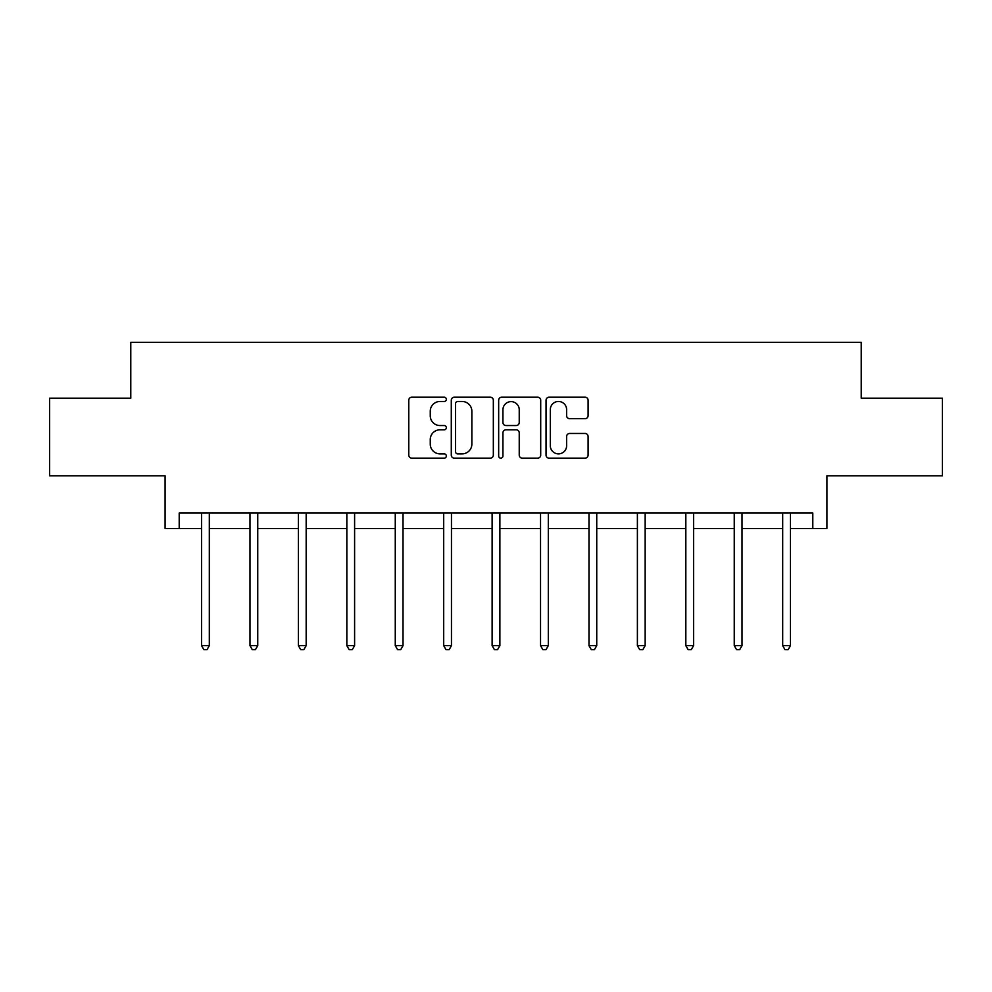 <?xml version="1.0" encoding="UTF-8"?>
<svg xmlns="http://www.w3.org/2000/svg" width="992" height="992" viewBox="0 0 992 992"><rect width="100%" height="100%" fill="white"/><g stroke="black" fill="none" stroke-linecap="round" stroke-linejoin="round"><path stroke-width="1.49" d="M446.338 399.342A2.133 2.133 0 0 0 444.205 397.209L411.829 397.209A3.05 3.05 0 0 0 408.778 400.247L408.778 455.092A3.05 3.05 0 0 0 411.829 458.143L444.205 458.143A2.133 2.133 0 0 0 446.338 456.01A2.133 2.133 0 0 0 444.205 453.877L440.014 453.877A9.746 9.746 0 0 1 430.255 444.131L430.255 439.555A9.746 9.746 0 0 1 440.014 429.809L444.205 429.809A2.133 2.133 0 0 0 446.338 427.676A2.133 2.133 0 0 0 444.205 425.543L440.014 425.543A9.746 9.746 0 0 1 430.255 415.784L430.255 411.221A9.746 9.746 0 0 1 440.014 401.475L444.205 401.475A2.133 2.133 0 0 0 446.338 399.342M179.205 528.562L179.205 513.038L812.795 513.038L812.795 528.562L826.919 528.562L826.919 475.788L942.4 475.788L942.4 398.189L861.217 398.189L861.217 342.302L130.783 342.302L130.783 398.189L49.6 398.189L49.6 475.788L165.081 475.788L165.081 528.562L201.562 528.562M585.057 418.686A3.05 3.05 0 0 0 588.095 415.636L588.095 400.247A3.05 3.05 0 0 0 585.057 397.209L549.097 397.209A3.05 3.05 0 0 0 546.046 400.247L546.046 455.092A3.05 3.05 0 0 0 549.097 458.143L585.057 458.143A3.05 3.05 0 0 0 588.095 455.092L588.095 436.505A3.05 3.05 0 0 0 585.057 433.467L569.668 433.467A3.05 3.05 0 0 0 566.618 436.505L566.618 445.73A8.147 8.147 0 0 1 558.471 453.877A8.147 8.147 0 0 1 550.312 445.73L550.312 409.622A8.147 8.147 0 0 1 558.471 401.475A8.147 8.147 0 0 1 566.618 409.622L566.618 415.636A3.05 3.05 0 0 0 569.668 418.686L585.057 418.686M493.334 400.247A3.05 3.05 0 0 0 490.284 397.209L454.336 397.209A3.05 3.05 0 0 0 451.286 400.247L451.286 455.092A3.05 3.05 0 0 0 454.336 458.143L490.284 458.143A3.05 3.05 0 0 0 493.334 455.092L493.334 400.247M501.716 397.209L537.664 397.209A3.05 3.05 0 0 1 540.714 400.247L540.714 455.092A3.05 3.05 0 0 1 537.664 458.143L522.276 458.143A3.05 3.05 0 0 1 519.238 455.092L519.238 432.859A3.05 3.05 0 0 0 516.187 429.809L505.982 429.809A3.05 3.05 0 0 0 502.932 432.859L502.932 456.01A2.133 2.133 0 0 1 500.799 458.143A2.133 2.133 0 0 1 498.666 456.01L498.666 400.247A3.05 3.05 0 0 1 501.716 397.209M209.312 528.562L249.984 528.562M257.746 528.562L298.406 528.562M306.168 528.562L346.84 528.562M354.603 528.562L395.262 528.562M403.025 528.562L443.697 528.562M451.459 528.562L492.119 528.562M499.881 528.562L540.541 528.562M548.303 528.562L588.975 528.562M596.738 528.562L637.397 528.562M645.16 528.562L685.832 528.562M693.594 528.562L734.254 528.562M742.016 528.562L782.688 528.562M790.438 528.562L812.795 528.562M457.684 401.475A2.133 2.133 0 0 0 455.551 403.608L455.551 451.744A2.133 2.133 0 0 0 457.684 453.877L462.098 453.877A9.746 9.746 0 0 0 471.857 444.131L471.857 411.221A9.746 9.746 0 0 0 462.098 401.475L457.684 401.475M519.238 409.77A8.147 8.147 0 0 0 511.078 401.624A8.147 8.147 0 0 0 502.932 409.77L502.932 422.493A3.05 3.05 0 0 0 505.982 425.543L516.187 425.543A3.05 3.05 0 0 0 519.238 422.493L519.238 409.77M209.721 513.038L209.535 513.496A3.1 3.1 0 0 0 209.312 514.662L209.312 645.656L201.562 645.656L201.562 514.662A3.1 3.1 0 0 0 201.326 513.496L201.153 513.038M209.312 645.656L206.993 649.698L203.881 649.698L201.562 645.656M258.156 513.038L257.97 513.496A3.1 3.1 0 0 0 257.746 514.662L257.746 645.656L249.984 645.656L249.984 514.662A3.1 3.1 0 0 0 249.761 513.496L249.575 513.038M257.746 645.656L255.415 649.698L252.315 649.698L249.984 645.656M306.578 513.038L306.392 513.496A3.1 3.1 0 0 0 306.168 514.662L306.168 645.656L298.406 645.656L298.406 514.662A3.1 3.1 0 0 0 298.183 513.496L297.997 513.038M306.168 645.656L303.837 649.698L300.737 649.698L298.406 645.656M355.012 513.038L354.826 513.496A3.1 3.1 0 0 0 354.603 514.662L354.603 645.656L346.84 645.656L346.84 514.662A3.1 3.1 0 0 0 346.617 513.496L346.431 513.038M354.603 645.656L352.272 649.698L349.172 649.698L346.84 645.656M403.434 513.038L403.248 513.496A3.1 3.1 0 0 0 403.025 514.662L403.025 645.656L395.262 645.656L395.262 514.662A3.1 3.1 0 0 0 395.039 513.496L394.853 513.038M403.025 645.656L400.694 649.698L397.594 649.698L395.262 645.656M451.856 513.038L451.682 513.496A3.1 3.1 0 0 0 451.459 514.662L451.459 645.656L443.697 645.656L443.697 514.662A3.1 3.1 0 0 0 443.474 513.496L443.288 513.038M451.459 645.656L449.128 649.698L446.016 649.698L443.697 645.656M500.29 513.038L500.104 513.496A3.1 3.1 0 0 0 499.881 514.662L499.881 645.656L492.119 645.656L492.119 514.662A3.1 3.1 0 0 0 491.896 513.496L491.71 513.038M499.881 645.656L497.55 649.698L494.45 649.698L492.119 645.656M548.712 513.038L548.526 513.496A3.1 3.1 0 0 0 548.303 514.662L548.303 645.656L540.541 645.656L540.541 514.662A3.1 3.1 0 0 0 540.318 513.496L540.144 513.038M548.303 645.656L545.984 649.698L542.872 649.698L540.541 645.656M597.147 513.038L596.961 513.496A3.1 3.1 0 0 0 596.738 514.662L596.738 645.656L588.975 645.656L588.975 514.662A3.1 3.1 0 0 0 588.752 513.496L588.566 513.038M596.738 645.656L594.406 649.698L591.306 649.698L588.975 645.656M645.569 513.038L645.383 513.496A3.1 3.1 0 0 0 645.16 514.662L645.16 645.656L637.397 645.656L637.397 514.662A3.1 3.1 0 0 0 637.174 513.496L636.988 513.038M645.16 645.656L642.828 649.698L639.728 649.698L637.397 645.656M694.003 513.038L693.817 513.496A3.1 3.1 0 0 0 693.594 514.662L693.594 645.656L685.832 645.656L685.832 514.662A3.1 3.1 0 0 0 685.608 513.496L685.422 513.038M693.594 645.656L691.263 649.698L688.163 649.698L685.832 645.656M742.425 513.038L742.239 513.496A3.1 3.1 0 0 0 742.016 514.662L742.016 645.656L734.254 645.656L734.254 514.662A3.1 3.1 0 0 0 734.03 513.496L733.844 513.038M742.016 645.656L739.685 649.698L736.585 649.698L734.254 645.656M790.847 513.038L790.674 513.496A3.1 3.1 0 0 0 790.438 514.662L790.438 645.656L782.688 645.656L782.688 514.662A3.1 3.1 0 0 0 782.465 513.496L782.279 513.038M790.438 645.656L788.119 649.698L785.007 649.698L782.688 645.656"/></g></svg>
